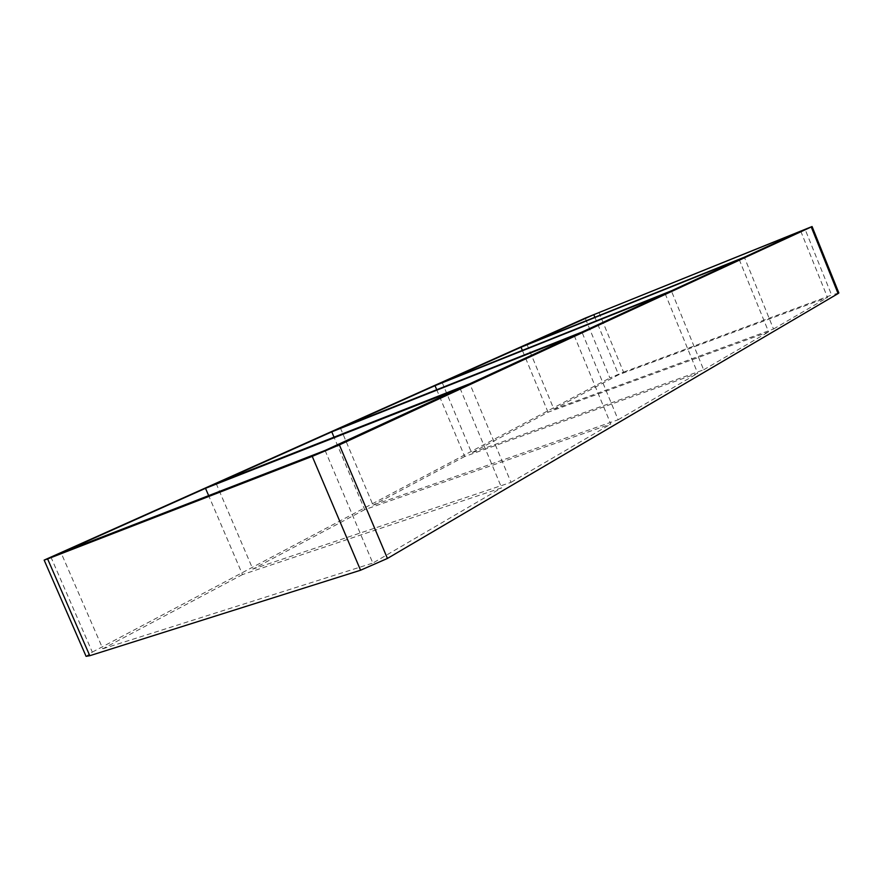 <?xml version="1.0" encoding="UTF-8"?>
<svg xmlns="http://www.w3.org/2000/svg" width="883" height="883" viewBox="0 0 883 883"><rect width="100%" height="100%" fill="white"/><g stroke="black" fill="none" stroke-linecap="round" stroke-linejoin="round"><path stroke-width="0.66" stroke-dasharray="4.42 3.31" d="M216.169 483.542L252.825 569.094L511.003 482.372L469.8 383.741M460.021 388.244L501.654 487.824L242.505 574.568L208.653 495.628M340.408 427.979L373.067 505.197L618.144 419.778L581.93 332.063M574.237 335.606L610.793 424.072L364.701 509.646L334.017 437.173M442.162 382.471L471.621 452.836L703.663 369.822L671.356 290.838M665.153 293.697L697.725 373.288L464.701 456.511L436.721 389.723M739.226 259.558L768.607 331.887L548.045 412.24L471.621 452.836M548.045 412.24L522.372 350.408M464.701 456.511L373.067 505.197M364.701 509.646L252.825 569.094M242.505 574.568L102.825 648.784L61.104 552.89M703.663 369.822L768.607 331.887M618.144 419.778L697.725 373.288M325.087 450.44L372.836 563.078L501.654 487.824M511.003 482.372L610.793 424.072M527.041 344.513L553.873 409.149L773.508 329.028L744.347 257.196M594.877 317.251L618.586 374.767L553.873 409.149M800.76 231.191L827.514 297.483L618.586 374.767M773.508 329.028L827.514 297.483M50.828 556.875L92.307 652.118L86.081 656.323M598.917 312.361L623.541 372.129L609.899 377.979L585.208 318.123M623.541 372.129L831.62 295.077L805.053 229.216M838.85 292.946L831.62 295.077M102.825 648.784L372.836 563.078M92.307 652.118L609.899 377.979"/><path stroke-width="1.32" d="M331.765 431.842L216.169 483.542L469.8 383.741L574.237 335.606L331.765 431.842L334.017 437.173M205.507 488.31L61.104 552.89L325.087 450.44L460.021 388.244L205.507 488.31L208.653 495.628M435.021 385.661L340.408 427.979L581.93 332.063L665.153 293.697L435.021 385.661L436.721 389.723M521.036 347.196L442.162 382.471L671.356 290.838L739.226 259.558L521.036 347.196L522.372 350.408M593.806 314.657L527.041 344.513L744.347 257.196L800.76 231.191L593.806 314.657L594.877 317.251M44.15 560.109L86.081 656.323L89.779 655.705L47.616 558.928L44.15 560.109L585.208 318.123L812.073 226.534L811.245 226.964L838.099 293.564L838.85 292.946L812.073 226.534M47.616 558.928L312.24 456.368L360.573 570.23L89.779 655.705M360.573 570.23L387.438 558.442L339.37 444.9L312.24 456.368M339.37 444.9L811.245 226.964M838.099 293.564L387.438 558.442"/></g></svg>
